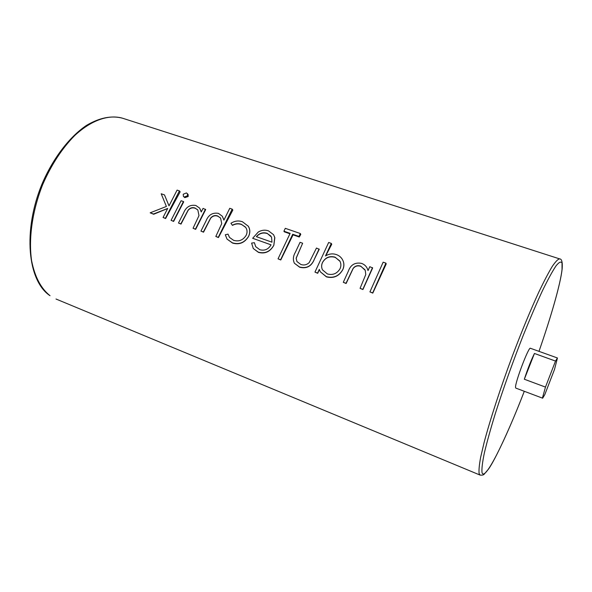 <?xml version="1.0" encoding="UTF-8"?>
<svg xmlns="http://www.w3.org/2000/svg" width="592" height="592" viewBox="0 0 592 592"><rect width="100%" height="100%" fill="white"/><g stroke="black" fill="none" stroke-linecap="round" stroke-linejoin="round"><path stroke-width="0.89" d="M542.553 397.595L542.649 398.201L544.758 394.723L554.504 369.445L557.442 357.982L555.518 361.068L534.443 353.468C531.142 360.136 527.768 368.72 524.327 379.235L545.469 387.094L542.553 397.595M557.442 357.982L530.41 348.274C528.782 346.283 514.936 382.713 515.543 387.434L515.765 388.078L542.649 398.201M163.066 217.471L165.597 218.544L180.153 191.845L179.428 190.905L177.097 190.099L169.009 205.868L164.502 194.923L161.187 193.762L166.389 206.46L150.161 212.824L153.476 214.015L167.699 208.436L163.066 217.471L165.397 218.307L179.428 190.905M150.161 212.824L153.683 214.26L167.662 208.51M169.023 205.846L164.502 194.923M171.073 220.35L173.626 221.43L183.69 201.872L183.431 201.539L181.085 200.725L171.073 220.35L173.426 221.193L183.431 201.539M183.409 196.374L184.83 197.632L188.167 196.514L188.13 194.539L186.45 192.933L183.217 194.235L183.409 196.374L184.364 197.025L187.568 195.737L187.412 193.599M193.059 228.26L195.641 229.356L205.683 209.561L203.049 208.399L201.25 211.966L199.674 208.162L195.848 205.476C190.113 204.506 186.029 206.985 183.594 212.92L178.473 223.014L180.834 223.865L188.101 210.167C190.084 207.829 192.4 207.119 195.042 208.036L197.839 210.019L198.993 215.592L193.059 228.26L195.456 229.119L205.439 209.235M178.473 223.014L181.026 224.094L188.182 210.264C190.21 208.007 192.555 207.341 195.212 208.266L197.499 209.664M201.317 211.832L199.674 208.162M215.821 236.452L218.441 237.562L232.826 210.064L232.197 209.139L229.763 208.303L223.902 220.128L222.289 216.213L218.433 213.372C212.595 212.373 208.465 214.874 206.053 220.883L200.94 231.095L203.352 231.96L210.604 218.1C212.609 215.747 214.955 215.037 217.641 215.962L220.587 218.1L221.734 223.628L215.821 236.452L218.263 237.325L232.197 209.139M200.94 231.095L203.537 232.197L210.678 218.196C212.728 215.925 215.103 215.259 217.804 216.191L220.342 217.826M223.961 220.009L222.392 216.354M227.039 239.101L232.552 243.068C239.286 245.014 244.637 242.809 248.581 236.445C250.305 232.708 250.216 229.304 248.307 226.24L242.446 221.763C238.532 220.372 234.698 220.875 230.954 223.265L232.375 225.271C235.387 223.554 238.398 223.236 241.41 224.301L245.739 227.454C247.315 229.844 247.456 232.456 246.168 235.298C243.053 240.197 238.85 241.862 233.559 240.308L229.489 237.407L228.016 234.136L225.293 234.765L227.039 239.101L232.367 242.824C239.168 244.836 244.563 242.69 248.551 236.408C250.261 232.649 250.12 229.178 248.137 225.989M229.533 237.466L228.016 234.136M232.375 225.271L232.456 225.382C235.512 223.732 238.546 223.45 241.566 224.523L245.399 227.025M255.722 246.686L254.397 242.705L251.6 243.083L253.287 248.529L258.327 252.162C265.024 253.916 270.189 251.607 273.822 245.236L274.725 237.51L273.585 234.721L268.502 230.865C265.083 229.681 261.686 230.059 258.312 231.99L252.658 238.295L271.047 244.822C268.413 249.343 264.683 250.978 259.858 249.743L255.685 246.635L254.397 242.705M252.658 238.295L271.032 244.851M253.287 248.529L258.489 252.407C265.105 254.101 270.226 251.726 273.852 245.28L274.836 237.681L273.585 234.721M278.04 258.837L280.763 259.984L293.047 234.861L299.3 237.029L300.788 234.358L300.329 233.529L285.292 228.327L283.923 231.206L290.132 233.366L278.04 258.837L280.615 259.762L292.7 234.254L298.96 236.43L300.329 233.529M283.923 231.206L284.278 231.812L289.939 233.781M294.394 263.248L299.67 267.229C306.7 268.975 311.629 266.259 314.441 259.067L319.251 249.284L316.461 248.055L309.209 262.582C306.686 264.942 303.851 265.549 300.714 264.395L296.903 261.509L296.133 258.156L302.653 243.223L300.055 242.32L295.282 252.458C293.099 256.151 292.803 259.747 294.394 263.248L299.522 266.999C306.612 268.82 311.577 266.163 314.419 259.022L319.088 248.973M296.932 261.56L296.178 258.223L302.653 243.223M325.718 255.833L331.742 244.274L331.305 243.393L328.664 242.483L314.951 272.113L317.608 273.067L319.303 269.382L320.309 271.802L326.296 276.634C333.525 278.484 339.024 276.131 342.798 269.567C344.226 266.319 344.211 263.181 342.746 260.154C341.414 257.461 339.275 255.596 336.33 254.567C332.615 253.339 329.004 253.805 325.504 255.959L331.305 243.393M320.309 271.802L326.429 276.864C333.592 278.654 339.053 276.235 342.82 269.612C344.255 266.385 344.27 263.299 342.849 260.362L342.746 260.154M314.951 272.113L317.726 273.289L319.354 269.523M360.069 288.348L362.918 289.547L372.642 267.954L369.771 266.696L368.032 270.581L367.403 268.738C366.248 266.134 364.265 264.343 361.468 263.359C354.963 262.189 350.568 264.839 348.281 271.314L343.293 282.31L346.009 283.287L353.135 268.368C355.178 265.83 357.723 265.098 360.757 266.156L365.249 270.359L365.775 274.525L360.069 288.348L362.822 289.34L372.516 267.651M343.293 282.31L346.12 283.501L353.18 268.457C355.244 266 357.797 265.305 360.846 266.363L364.938 269.745M368.039 270.551L367.403 268.738M369.926 291.893L372.797 293.107L386.206 263.936L385.91 263.137L383.15 262.182L369.926 291.893L372.701 292.892L385.91 263.137M545.469 387.094L555.518 361.068M524.327 379.235L534.443 353.468M322.492 262.485C325.371 257.476 329.574 255.7 335.094 257.157L340.037 261.383C341.133 263.714 341.155 266.134 340.089 268.642C337.137 273.593 332.911 275.369 327.406 273.97L322.514 269.878C321.323 267.503 321.315 265.038 322.492 262.485L322.514 262.53C325.408 257.594 329.64 255.87 335.205 257.372L335.094 257.157M322.529 269.908C321.352 267.517 321.352 265.061 322.514 262.53M335.205 257.372L339.749 260.88M293.047 234.861L292.7 234.254M299.3 237.029L298.96 236.43M271.543 237.118L271.987 242.195L256.38 236.674C259.385 233.174 262.974 232.057 267.162 233.329L271.543 237.118M256.454 236.696C259.481 233.315 263.1 232.264 267.303 233.551L267.162 233.329M267.303 233.551L270.936 236.097M184.83 197.632L184.364 197.025M188.167 196.514L187.568 195.737M559.625 258.889C561.808 258.852 562.652 262.226 562.148 269.005C560.528 283.894 551.152 316.402 538.986 351.352C551.115 316.528 560.469 283.975 562.037 269.464L562.023 263.063C561.068 261.146 559.048 262.101 555.962 265.941C552.269 271.521 547.674 279.964 542.183 291.279C536.263 304.096 529.929 318.836 523.187 335.516C512.731 362.156 503.466 388.1 495.386 413.357C490.613 428.882 486.927 442.135 484.315 453.124C482.391 462.5 481.629 468.96 482.014 472.505C484.515 482.517 505.102 441.055 524.29 391.29C510.911 426.225 495.341 459.473 488.674 468.894L484.152 474.229C483.479 475.028 482.125 475.317 480.097 475.087L479.143 473.674C478.713 470.588 479.209 465.171 480.623 457.416L484.041 442.779C490.021 420.017 500.492 387.856 512.524 355.607C521.818 331.143 530.602 309.919 538.883 291.945C544.011 281.215 548.466 272.72 552.232 266.467C555.533 261.59 557.997 259.067 559.625 258.889L122.514 118.2C108.758 114.249 91.397 120.043 74.673 135.575C62.034 148.414 51.4 164.68 42.772 184.378C32.308 210.619 28.357 238.768 31.628 260.865C34.876 276.96 41.003 288.563 50.009 295.674L49.75 295.534C27.461 280.408 22.799 230.362 41.98 184.097C52.977 158.323 69.368 136.967 86.432 125.437C99.456 117.712 111.481 115.299 122.514 118.2M480.097 475.087L56.011 299.019"/></g></svg>

